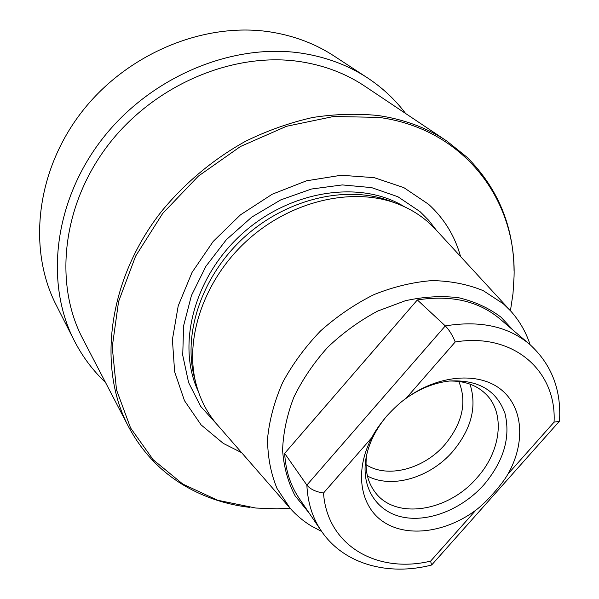 <?xml version="1.0" encoding="UTF-8"?>
<svg xmlns="http://www.w3.org/2000/svg" width="599" height="599" viewBox="0 0 599 599"><rect width="100%" height="100%" fill="white"/><g stroke="black" fill="none" stroke-linecap="round" stroke-linejoin="round"><path stroke-width="0.9" d="M367.539 77.907C348.708 65.576 327.331 57.437 303.423 53.483C234.434 42.125 151.674 75.729 102.773 138.324C53.783 200.905 44.663 283.147 74.269 340.651L56.194 305.041C27.606 249.446 35.843 170.955 81.966 111.706C127.999 52.45 206.408 21.025 272.47 32.294C295.367 36.21 315.92 44.131 334.122 56.044L367.539 77.907C382.506 87.783 395.198 99.644 405.62 113.496M74.269 340.651C82.445 356.607 92.852 370.519 105.476 382.394M249.993 507.413C226.602 504.643 204.993 497.537 185.173 486.103C161.041 472.005 142.143 452.17 128.478 426.6L82.789 338.809C53.745 283.746 61.989 204.633 108.771 144.247C155.463 83.845 234.98 51.117 301.477 61.839C325.167 65.673 346.267 73.789 364.776 86.174L447.034 141.199L467.183 157.372C498.001 188.453 513.628 226.272 514.062 270.83M128.478 426.6C97.218 367.516 107.738 279.815 161.483 211.454C184.934 182.852 213.888 158.742 246.009 141.027C267.85 130.432 290.066 122.585 312.656 117.494C335.141 114.035 356.959 113.376 378.119 115.525C404.183 119.328 427.154 127.887 447.034 141.199M290.043 508.177L277.067 508.828L255.728 508.034L217.527 500.217L182.77 484.052L153.209 459.762L130.589 427.986L116.505 389.852L112.238 347.001L118.565 301.596L135.591 256.177L162.673 213.461L198.351 176.128L240.491 146.493L286.479 126.299L333.471 116.52L378.725 117.367C464.435 128.807 516.593 200.133 514.054 276.603L512.999 293.652L510.438 310.731M241.637 452.672L223.322 443.41L201.099 424.893L184.477 400.679L174.631 371.777L172.4 339.581L178.225 305.812L192.039 272.425L213.184 241.449L240.476 214.839L272.238 194.218L306.508 180.801L341.175 175.252L374.218 177.663L403.816 187.614L428.532 204.252C444.226 218.598 454.903 236.021 460.564 256.537M194.772 378.965L194.248 376.958C182.777 332.16 202.657 274.462 245.193 236.388C287.692 198.276 347.218 184.836 390.496 201.144L392.435 201.885M435.892 229.724L428.45 222.401C419.293 214.322 408.683 208.018 396.613 203.48C352.489 186.851 291.623 200.635 248.113 239.652C204.566 278.625 184.207 337.619 195.903 383.293C200.066 399.458 207.329 413.43 217.692 425.215L290.111 508.251L277.038 488.514C270.793 473.36 267.626 456.752 267.551 438.678C269.363 420.094 274.394 401.36 282.653 382.484C292.679 363.952 305.325 346.761 320.592 330.903C337.057 316.227 354.878 304.112 374.068 294.566C393.603 286.749 412.951 282.092 432.119 280.587C450.74 280.938 467.804 284.308 483.311 290.695L503.422 303.873L510.505 310.799L435.892 229.724M321.334 530.969C343.848 564.378 388.309 576.193 431.565 565.037L430.614 561.128C377.295 573.947 327.166 545.876 323.512 493.022C315.83 491.861 310.282 489.218 306.86 485.1C307.721 502.726 312.551 518.015 321.334 530.969L299.133 498.316C290.478 485.549 285.656 470.574 284.652 453.376L417.346 299.942C450.987 294.745 478.414 300.99 499.641 318.683L529.666 344.32C508.117 326.358 479.994 320.218 445.297 325.908L417.346 299.942M323.512 493.022L371.822 437.614C374.667 431.782 379.586 424.669 386.565 416.275C393.932 408.204 400.424 402.243 406.025 398.387C438.318 374.6 479.013 371.56 501.176 389.664C523.496 407.687 525.51 443.148 507.982 474.019L554.068 422.13C556.756 371.32 514.107 332.34 455.233 341.954C452.395 335.081 449.085 329.727 445.297 325.908L306.86 485.1L284.652 453.376M554.068 422.13L559.279 421.382L559.533 420.64C561.353 389.545 551.402 364.102 529.666 344.32M371.822 437.614C353.942 471.376 360.171 507.173 384.303 522.425C408.406 537.812 446.487 532.107 475.92 510.116C480.93 506.365 486.8 500.719 493.539 493.172C500.21 485.632 505.024 479.245 507.982 474.019M387.171 415.579C376.606 428.023 369.74 441.268 366.581 455.322C359.939 485.722 375.618 511.269 402.041 516.989C428.472 522.792 462.308 509.128 484.059 484.591C503.796 461.013 510.76 437.255 504.95 413.317C496.616 390.301 478.144 379.534 449.52 381.016C435.218 382.619 421.307 387.987 407.784 397.115M449.355 381.031C464.232 380.762 476.242 384.97 485.377 393.648C505.811 412.778 501.138 451.249 476.916 477.867C448.344 511.576 395.662 520.209 375.214 492.348C367.584 482.315 364.716 469.916 366.61 455.165M367.434 475.995C391.806 489.196 430.277 477.65 452.769 451.474C471.435 429.004 477.171 406.556 469.975 384.124M458.812 381.458C467.19 402.011 462.57 423.029 444.945 444.518C423.987 469.039 387.396 478.818 366.004 464.607M218.096 425.679L200.665 406.354L188.595 382.544L182.732 355.252L183.616 325.751L191.425 295.554L205.921 266.293L226.415 239.63L251.82 217.078L280.706 199.916L311.428 189.037L342.261 184.919L371.575 187.607L397.886 196.734L419.996 211.597L428.764 220.402L436.312 230.173M198.276 391.372C176.368 345.219 193.889 276.828 242.543 233.43C291.009 189.823 360.898 179.895 404.377 206.722M513.148 330.214L501.086 317.238C488.971 308.066 474.85 301.567 458.737 297.748C441.748 295.651 423.95 296.647 405.328 300.743L377.677 311.076C359.617 320.72 342.995 332.752 327.81 347.188C313.869 362.695 302.555 379.347 293.884 397.137C286.958 415.159 283.2 432.852 282.586 450.216C283.806 466.973 287.962 482.143 295.052 495.725L309.114 513.006M430.614 561.128L475.92 510.116M406.025 398.387L455.233 341.954M194.248 376.958L195.903 383.293M390.496 201.144L396.613 203.48M510.505 310.799C519.423 320.682 525.967 331.988 530.13 344.717M321.678 531.478L311.293 525.989C303.341 521.145 296.28 515.23 290.111 508.251M559.279 421.382L431.699 564.954"/></g></svg>
